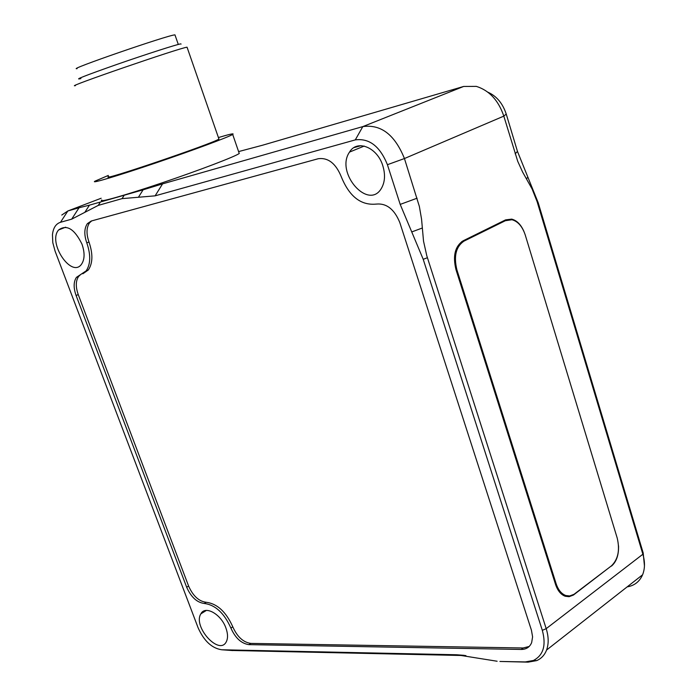 <?xml version="1.0" encoding="UTF-8"?>
<svg xmlns="http://www.w3.org/2000/svg" width="697" height="697" viewBox="0 0 697 697"><rect width="100%" height="100%" fill="white"/><g stroke="black" fill="none" stroke-linecap="round" stroke-linejoin="round"><path stroke-width="1.05" d="M143.094 189.828L162.567 183.877L155.117 195.84L138.433 197.251L143.094 189.828L89.451 205.153L84.834 212.341L71.678 219.163L79.04 207.767L67.853 210.964L61.772 215.051M138.433 197.251L122.071 198.628L98.268 205.388L84.834 212.341M422.26 228.032L411.744 231.935L423.21 259.301L542.318 630.341C546.361 645.283 543.39 655.328 533.405 660.477L525.303 661.923L499.923 661.453L528.099 662.141L536.69 660.608C541.316 658.613 544.61 655.093 546.579 650.04C548.818 643.845 548.696 636.727 546.195 628.659L426.782 255.721L423.523 241.136L421.572 219.233L419.359 206.434L404.443 158.541C394.824 134.721 380.945 124.066 362.806 126.601L162.567 183.877M238.601 151.589L262.595 145.211L463.644 86.454L476.33 86.376C489.285 90.453 498.451 100.368 503.818 116.129L517.74 161.338L522.611 172.063L532.081 188.931L537.091 201.572L642.922 554.385C645.091 561.982 644.978 568.778 642.59 574.781C639.602 581.612 634.453 585.646 627.169 586.874M79.04 207.767L89.451 205.153M644.455 565.964L643.183 552.948L538.197 202.731L517.462 151.406L506.231 114.055C502.703 103.356 496.595 96.073 487.9 92.204M633.076 582.239L640.438 576.471M497.127 661.244L456.5 654.753L221.707 649.77C211.853 648.262 203.986 640.944 198.114 627.805L55.08 251.12L52.798 242.687L52.458 234.732C53.19 227.936 55.873 223.789 60.508 222.282L71.678 219.163M231.299 650.458L465.901 655.589M611.095 566.103L573.439 595.038L569.101 596.684L565.241 596.257C560.876 594.628 557.644 590.673 555.526 584.391L455.977 269.617C452.658 255.921 455.01 246.329 463.043 240.84L505.595 219.869L511.703 219.128C516.869 220.452 520.955 224.6 523.978 231.552M611.478 566.095C616.436 561.799 618.797 555.065 618.544 545.882M411.744 231.935L400.2 204.404L387.419 164.701C379.97 146.3 369.253 138.032 355.287 139.897L155.117 195.84M382.853 165.886C385.441 174.555 384.988 181.987 381.503 188.181C368.678 211.069 334.935 172.76 349.528 152.085C356.986 139.112 377.443 147.363 382.853 165.886M225.915 628.014C227.936 633.66 228.058 638.243 226.298 641.763C219.355 656.069 192.651 626.647 200.858 613.865C205.04 605.144 221.106 614.083 225.915 628.014M81.967 244.124C84.912 252.715 84.764 259.423 81.505 264.241C71.477 278.608 47.379 242.504 58.609 229.958C66.659 224.146 74.44 228.869 81.967 244.124M91.725 220.879L89.599 222.761L87.395 223.624L91.237 221.019L318.311 158.707C328.182 157.47 335.832 163.464 341.26 176.698C349.258 196.458 360.898 205.589 376.197 204.09C386.53 203.08 394.406 209.257 399.825 222.613L531.445 630.262L532.595 636.849L531.654 642.617C529.755 647.138 526.287 649.412 521.234 649.447L248.864 644.638L250.763 643.401C243.192 642.286 237.198 636.762 232.798 626.83C226.098 611.853 217.22 603.663 206.164 602.269C198.863 601.345 193.017 595.944 188.608 586.072L78.23 294.578C75.546 286.885 75.668 280.839 78.613 276.439L76.452 277.336C73.516 281.736 73.394 287.791 76.095 295.484L78.23 294.578M232.798 626.83L230.89 628.049C235.298 637.99 241.293 643.523 248.864 644.638M230.89 628.049C224.181 613.064 215.295 604.865 204.238 603.454L206.164 602.269M188.608 586.072L186.674 587.24C191.091 597.12 196.946 602.522 204.238 603.454M186.674 587.24L76.095 295.484M82.865 273.773L88.327 269.974L86.158 270.872L76.452 277.336M86.158 270.872C90.671 264.154 90.88 254.823 86.794 242.87L88.981 241.998C86.184 233.861 86.393 227.449 89.599 222.761M87.395 223.624C84.198 228.311 83.989 234.732 86.794 242.87M88.327 269.974C92.84 263.257 93.058 253.935 88.981 241.998M80.425 274.749L78.613 276.439M529.171 646.485L523.133 647.983L250.763 643.401M563.533 595.508L564.596 595.029M456.117 270.061L456.918 269.905C453.599 256.208 455.951 246.616 463.984 241.127L461.754 241.58M456.918 269.905L556.101 583.659L555.3 583.668M503.234 221.036L511.964 219.729C517.993 221.402 522.436 226.542 525.294 235.133L617.22 538.101C620.034 550.107 618.108 559.36 611.461 565.833L574.006 594.314L569.676 595.961L565.825 595.534C561.46 593.905 558.219 589.95 556.101 583.659M505.848 220.479L463.984 241.127M355.862 146.649L358.85 145.821M360.985 145.673L354.006 147.598M75.415 85.644C62.042 88.441 180.305 47.692 187.049 47.196L187.162 47.527M181.089 44.068L180.75 43.885C177.291 44.251 146.109 54.261 116.904 64.429C85.13 75.607 73.133 80.329 80.904 78.595M218.78 138.598L218.936 139.051C213.604 143.338 96.918 182.945 108.723 176.472M238.984 152.695L239.245 153.471C235.473 156.45 199.751 170.12 162.392 182.745C124.972 195.413 97.336 203.202 101.806 199.995M218.414 137.553C229.601 134.207 234.41 133.136 232.824 134.329L232.685 134.425C228.764 137.021 192.808 150.386 155.344 163.098C117.819 175.836 90.244 184.034 94.879 181.211L108.331 175.417M175.095 35.268L174.956 34.867C168.805 34.78 65.257 70.545 77.097 68.654M98.268 205.388L100.124 202.487M463.644 86.454L362.806 126.601L355.287 139.897M101.161 198.244L67.853 210.964L60.508 222.282M123.935 195.683L122.071 198.628M456.5 654.753L464.341 655.363M527.856 177.143L526.488 178.78M537.675 203.437L538.197 202.731M517.462 151.406L515.161 153.81M506.231 114.055L503.818 116.129L404.443 158.541L387.419 164.701M643.139 552.808L642.878 554.237L546.195 628.659L542.318 630.341M423.21 259.301L427.4 257.724M417.094 198.201L400.2 204.404M232.807 650.562L221.707 649.77M528.099 662.141L525.303 661.923M574.014 594.619L573.518 594.628M523.133 647.983L521.234 649.447M364.209 146.065L349.528 152.085M206.39 610.415L200.858 613.865M65.684 227.196L58.609 229.958M533.405 660.477L536.69 660.608M642.59 574.781L546.579 650.04M643.183 552.948L642.922 554.385M503.6 220.853L506.257 220.287M509.873 219.511L511.703 219.128M563.629 595.56L565.825 595.534M218.936 139.051L187.049 47.196M239.245 153.471L232.685 134.425M174.956 34.867L178.293 44.434"/></g></svg>
